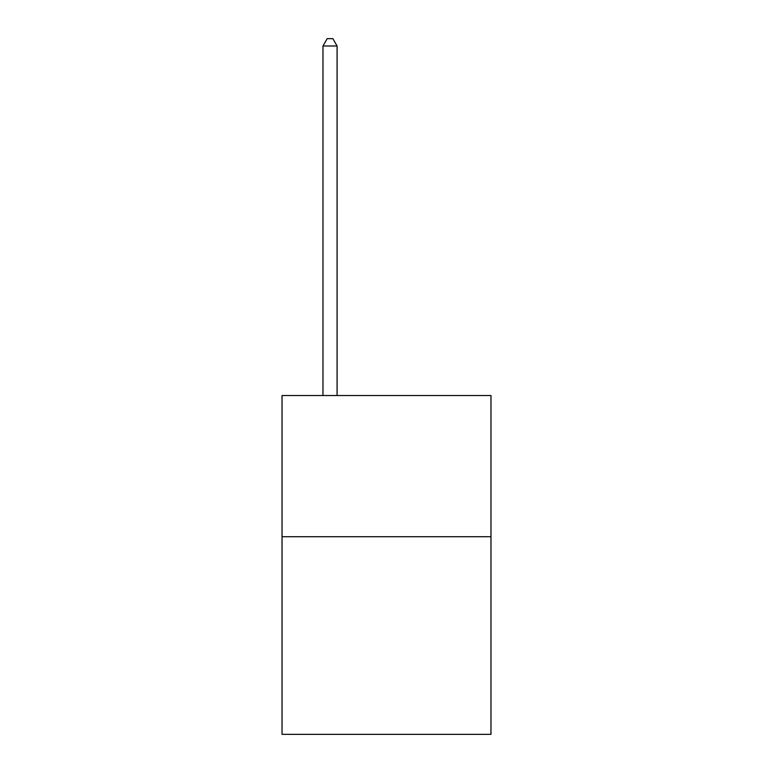 <?xml version="1.0" encoding="UTF-8"?>
<svg xmlns="http://www.w3.org/2000/svg" width="773" height="773" viewBox="0 0 773 773"><rect width="100%" height="100%" fill="white"/><g stroke="black" fill="none" stroke-linecap="round" stroke-linejoin="round"><path stroke-width="1.16" d="M490.971 536.704L490.971 734.35L282.029 734.35L282.029 395.534L490.971 395.534L490.971 536.704L282.029 536.704M337.086 395.534L337.086 45.994L322.969 45.994L322.969 395.534M322.969 45.994L327.211 38.65L332.854 38.65L337.086 45.994"/></g></svg>

